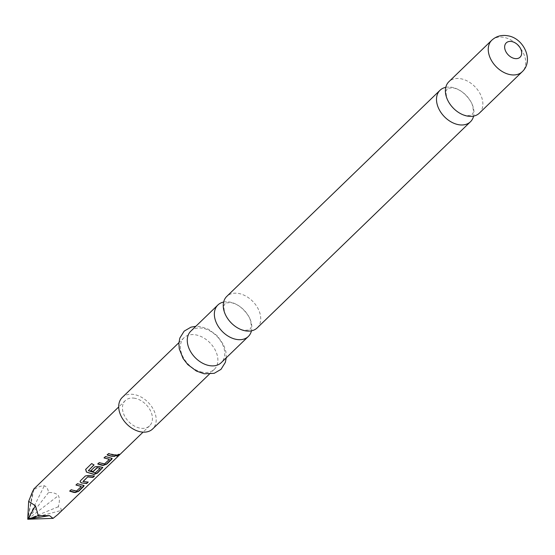 <?xml version="1.0" encoding="UTF-8"?>
<svg xmlns="http://www.w3.org/2000/svg" width="555" height="555" viewBox="0 0 555 555"><rect width="100%" height="100%" fill="white"/><g stroke="black" fill="none" stroke-linecap="round" stroke-linejoin="round"><path stroke-width="0.42" stroke-dasharray="2.77 2.08" d="M116.397 455.877L116.522 455.287C118.499 454.011 119.29 453.747 118.902 454.503M479.347 113.165A21.895 15.228 46 0 0 480.006 93.552A21.895 15.228 46 0 0 460.872 78.761A21.895 15.228 46 0 0 448.912 81.682M257.208 327.887A21.895 15.228 46 0 0 257.867 308.275A21.895 15.228 46 0 0 238.733 293.484A21.895 15.228 46 0 0 226.773 296.405M76.132 484.917L77.436 483.467L84.013 485.438M69.847 490.995L71.151 489.545L76.548 490.842L81.266 486.575M80.073 481.573L80.413 480.588L85.449 475.718L89.015 475.226L94.066 476.065M82.979 481.254L87.78 482.142M90.819 470.723L94.808 466.672L98.374 466.179L102.731 467.345M88.328 470.321L95.176 472.68L100.143 468.33M104.208 457.778L105.512 456.328L112.089 458.298M97.923 463.855L99.227 462.405L104.624 463.702L109.342 459.436M107.275 454.809L108.579 453.359L115.856 455.01M134.844 398.268A17.517 12.182 46 0 0 125.27 400.606A17.517 12.182 46 0 0 124.75 416.299A17.517 12.182 46 0 0 140.054 428.127A17.517 12.182 46 0 0 149.621 425.796A17.517 12.182 46 0 0 150.148 410.103A17.517 12.182 46 0 0 134.844 398.268M57.873 514.478L61.015 510.531C61.57 508.796 60.627 507.554 58.192 506.812C59.697 502.226 59.773 498.494 58.407 495.601C56.333 493.395 53.044 492.368 48.556 492.521C48.014 488.858 46.606 486.61 44.317 485.778C41.334 485.639 37.823 486.978 33.786 489.794L33.522 489.288M445.776 87.329A21.895 15.228 -134 0 1 451.985 87.35A21.895 15.228 -134 0 1 473.595 116.106M223.637 302.052A21.895 15.228 -134 0 1 229.846 302.073A21.895 15.228 -134 0 1 251.457 330.829M202.408 372.218A21.895 15.228 -134 0 1 183.275 357.427A21.895 15.228 -134 0 1 183.934 337.815A21.895 15.228 -134 0 1 195.894 334.894A21.895 15.228 -134 0 1 215.028 349.685A21.895 15.228 -134 0 1 214.369 369.297A21.895 15.228 -134 0 1 202.408 372.218M122.232 397.456A21.895 15.228 -134 0 1 134.192 394.536A21.895 15.228 -134 0 1 153.326 409.326A21.895 15.228 -134 0 1 152.667 428.946M190.788 331.182A21.895 15.228 -134 0 1 202.755 328.269A21.895 15.228 -134 0 1 221.882 343.052A21.895 15.228 -134 0 1 221.23 362.672M58.192 506.812L27.75 519.237L61.015 510.531M33.786 489.794L27.75 519.237L32.828 490.877M48.556 492.521L27.75 519.237L44.317 485.778M27.75 519.237L58.407 495.601M85.532 469.648L91.776 463.39L93.975 465.007M491.772 40.244A21.895 15.228 -134 0 1 503.739 37.331A21.895 15.228 -134 0 1 522.865 52.121A21.895 15.228 -134 0 1 522.213 71.734M466.075 115.509C459.575 114.184 453.83 109.765 448.849 102.252C446.671 100.455 445.339 89.896 446.241 90.659L447.233 88.842C446.151 88.356 448.169 88.051 453.296 87.933C459.797 89.258 465.534 93.67 470.522 101.183C472.693 102.987 474.032 113.539 473.124 112.776L472.138 114.601C473.068 115.142 471.049 115.447 466.075 115.509M243.936 330.232C237.436 328.907 231.699 324.488 226.711 316.974C224.539 315.178 223.2 304.619 224.109 305.382L225.094 303.564C224.012 303.079 226.031 302.773 231.157 302.655C237.658 303.98 243.395 308.4 248.383 315.906C250.562 317.71 251.894 328.262 250.985 327.499L250 329.323C250.929 329.864 248.911 330.17 243.936 330.232M125.27 400.606L118.708 406.954M149.621 425.796L143.051 432.144M183.934 337.815L178.911 342.671M226.253 357.808L225.885 351.662L223.693 344.974L217.463 335.983L208.666 329.379L200.965 326.694L195.818 326.326M214.369 369.297L209.346 374.16"/><path stroke-width="0.83" d="M119.311 454.295L119.054 454.718C117.16 456.161 116.349 456.425 116.633 455.516C118.617 454.233 119.429 453.969 119.054 454.718L118.902 454.503C117.022 455.946 116.224 456.203 116.522 455.287M116.411 456.002L116.633 455.516M448.912 81.682A21.895 15.228 46 0 0 448.253 101.294A21.895 15.228 46 0 0 467.386 116.085A21.895 15.228 46 0 0 479.347 113.165L522.213 71.734A21.895 15.228 -134 0 1 510.246 74.654A21.895 15.228 -134 0 1 491.119 59.864A21.895 15.228 -134 0 1 491.772 40.244L448.912 81.682M440.025 90.271L226.773 296.405A21.895 15.228 46 0 0 226.114 316.017A21.895 15.228 46 0 0 245.248 330.808A21.895 15.228 46 0 0 257.208 327.887L470.46 121.76A21.895 15.228 -134 0 1 458.499 124.674A21.895 15.228 -134 0 1 439.366 109.89A21.895 15.228 -134 0 1 440.025 90.271A21.895 15.228 -134 0 1 445.776 87.329M81.203 486.346L75.98 485.07L77.416 483.676L84.089 485.542L83.722 486.388L78.685 491.258L75.23 492.569L73.607 492.361L69.694 491.147L71.13 489.753L76.361 491.154L81.266 486.575L76 484.862M84.013 485.438L78.588 491.029L75.168 492.34L69.715 490.939M94.329 475.808L92.886 477.203L87.891 476.71L83 481.476L88.141 482.122L86.698 483.509L81.308 482.919L80.059 481.678L80.392 480.796L85.435 475.926L89.029 475.448L94.426 476.044L92.983 477.432L87.905 476.932M88.044 481.886L86.601 483.28L81.308 482.919M100.08 468.101L97.167 467.782L93.073 471.736L90.666 470.869L94.794 466.88L98.388 466.401L102.807 467.449L97.403 473.165L93.948 474.476L86.427 472.062L85.65 469.405L91.7 463.557L93.975 465.007L88.335 470.689L95.231 472.909L100.143 468.33L97.153 467.56L93.06 471.514L90.68 470.661M102.731 467.345L97.305 472.936L93.885 474.248L86.427 472.062M109.279 459.207L104.056 457.93L105.492 456.536L112.165 458.402L111.798 459.249L106.761 464.119L103.306 465.43L101.683 465.222L97.763 464.008L99.206 462.613L104.437 464.015L109.342 459.436L104.076 457.722M112.089 458.298L106.664 463.89L103.244 465.201L97.784 463.8M116.12 454.753L114.677 456.141L111 455.946L107.143 454.753M33.786 489.794L32.828 490.877L28.659 501.359L35.43 505.806L38.295 515.65L49.527 515.637L53.065 518.377L57.873 514.478L143.051 432.144M94.024 464.812L88.335 470.689M111.042 456.175L107.122 454.961L108.565 453.567L112.478 454.781L116.217 454.982L114.774 456.37L111.042 456.175M473.595 116.106A21.895 15.228 -134 0 1 470.46 121.76M251.457 330.829A21.895 15.228 -134 0 1 248.321 336.483A21.895 15.228 -134 0 1 236.361 339.396A21.895 15.228 -134 0 1 217.227 324.613A21.895 15.228 -134 0 1 217.886 304.993A21.895 15.228 -134 0 1 223.637 302.052M209.346 374.16L152.667 428.946A21.895 15.228 -134 0 1 140.706 431.859A21.895 15.228 -134 0 1 121.573 417.076A21.895 15.228 -134 0 1 122.232 397.456L178.911 342.671M248.321 336.483L221.23 362.672A21.895 15.228 -134 0 1 209.263 365.585A21.895 15.228 -134 0 1 190.136 350.802A21.895 15.228 -134 0 1 190.788 331.182L217.886 304.993M87.891 476.71L83.063 481.615M38.295 515.65L27.75 519.237L53.065 518.377M28.659 501.359L27.75 519.237L49.527 515.637M27.75 519.237L35.43 505.806M86.483 471.868L85.734 469.232M81.287 482.697L80.073 481.573M514.645 58.511A9.955 6.924 -134 0 1 504.772 48.479A9.955 6.924 -134 0 1 511.682 41.542A9.955 6.924 -134 0 1 521.554 51.573A9.955 6.924 -134 0 1 514.645 58.511M118.708 406.954L33.522 489.288M522.213 71.734C534.285 60.627 523.705 38.024 507.679 35.763C501.498 34.715 496.198 36.214 491.772 40.244M195.818 326.326L190.989 327.152L184.156 331.141L179.82 338.092L178.863 343.351L179.279 348.838L183.101 358.537L187.763 364.566L196.442 371.08L204.198 373.786L214.188 373.328L220.994 369.352L225.344 362.373L226.253 357.808"/></g></svg>
